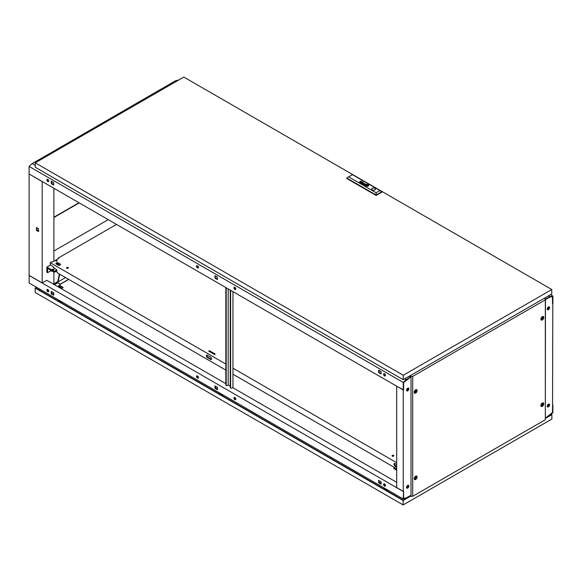 <?xml version="1.0" encoding="UTF-8"?>
<svg xmlns="http://www.w3.org/2000/svg" width="582" height="582" viewBox="0 0 582 582"><rect width="100%" height="100%" fill="white"/><g stroke="black" fill="none" stroke-linecap="round" stroke-linejoin="round"><path stroke-width="0.87" d="M65.533 277.556L53.886 284.278M67.308 267.887L66.77 268.2M59.335 273.977L57.887 281.099L58.265 281.317L59.706 274.187M58.265 281.317L53.886 283.849M29.1 174.054L29.1 275.366L42.195 282.925L42.195 181.62L29.195 174.003M36.673 161.047L171.181 83.277L172.119 83.823M42.195 282.925L42.661 282.765M53.886 284.387L53.886 271.976M53.886 261.216L53.886 188.262M36.47 230.392L36.47 227.54L38.565 228.755L38.565 231.6L36.47 230.392L36.935 230.123L36.935 227.809M38.565 231.061L36.935 230.123M37.612 161.476L36.673 160.938M406.578 487.607A1.586 0.917 120 0 0 407.829 485.599A1.586 0.917 120 0 0 407.8 485.344M548.673 404.046A1.586 0.917 -60 0 1 548.688 404.272A1.586 0.917 -60 0 1 547.247 406.345M547.269 406.454A1.717 0.989 120 0 0 548.782 404.214A1.717 0.989 120 0 0 548.775 404.017M406.738 488.022A1.651 0.953 120 0 0 407.909 487.389A1.717 0.989 120 0 0 408.484 485.868A1.717 0.989 120 0 0 408.288 485.221M406.6 487.709A1.717 0.989 120 0 0 407.917 485.541A1.717 0.989 120 0 0 407.902 485.301M547.247 309.137A1.586 0.917 120 0 0 548.688 307.063A1.586 0.917 120 0 0 548.673 306.838M547.269 309.246A1.717 0.989 120 0 0 548.782 307.012A1.717 0.989 120 0 0 548.775 306.816M407.8 388.136A1.586 0.917 -60 0 1 407.829 388.39A1.586 0.917 -60 0 1 406.578 390.398M408.288 388.019A1.717 0.989 -60 0 1 408.484 388.66A1.717 0.989 -60 0 1 407.909 390.187A1.651 0.953 120 0 0 408.528 388.638A1.651 0.953 120 0 0 408.353 388.027M406.6 390.5A1.717 0.989 120 0 0 407.917 388.339A1.717 0.989 120 0 0 407.902 388.092M547.24 406.185A1.651 0.953 -60 0 1 547.96 404.526A1.651 0.953 -60 0 1 549.233 404.083A1.651 0.953 -60 0 1 549.583 404.839A1.651 0.953 -60 0 1 548.855 406.505A1.651 0.953 -60 0 1 547.582 406.942A1.651 0.953 -60 0 1 547.24 406.185M547.487 406.803A1.717 0.989 -60 0 1 547.407 406.789A1.651 0.953 120 0 0 547.487 406.803A1.651 0.953 120 0 0 549.204 404.621A1.651 0.953 120 0 0 549.03 404.01M547.24 308.984A1.651 0.953 -60 0 1 547.96 307.318A1.651 0.953 -60 0 1 549.233 306.874A1.651 0.953 -60 0 1 549.583 307.631A1.651 0.953 -60 0 1 548.855 309.297A1.651 0.953 -60 0 1 547.582 309.74A1.651 0.953 -60 0 1 547.24 308.984M547.487 309.602A1.717 0.989 120 0 1 547.407 309.588A1.651 0.953 120 0 0 547.487 309.602A1.651 0.953 120 0 0 549.204 307.412A1.651 0.953 120 0 0 549.03 306.801M408.899 486.057A1.651 0.953 120 0 0 408.557 485.301A1.651 0.953 120 0 0 407.284 485.744A1.651 0.953 120 0 0 406.563 487.41A1.651 0.953 120 0 0 406.905 488.167A1.651 0.953 120 0 0 408.178 487.723A1.651 0.953 120 0 0 408.899 486.057M407.909 487.389A1.651 0.953 120 0 0 408.528 485.839A1.651 0.953 120 0 0 408.353 485.228M408.899 388.849A1.651 0.953 120 0 0 408.557 388.092A1.651 0.953 120 0 0 407.284 388.536A1.651 0.953 120 0 0 406.563 390.202A1.651 0.953 120 0 0 406.905 390.959A1.651 0.953 120 0 0 408.178 390.515A1.651 0.953 120 0 0 408.899 388.849M410.354 495.915L411.008 495.638M550.958 414.435L545.472 418.007L549.721 415.126L552.529 412.449L552.805 303.608M409.044 376.35L410.448 377.158L411.008 376.838M545.181 298.777L544.294 298.26M552.478 296.587L552.529 303.877L552.9 303.666M545.698 299.075L545.698 299.504L549.721 297.184L552.529 296.616M410.448 377.158L403.617 382.585L403.617 389.853L396.698 386.288L396.698 487.6L403.246 491.375L403.246 390.064M410.448 495.966L410.448 495.537L406.425 497.857L403.617 498.425L403.617 491.157L403.246 491.375M406.738 390.813A1.651 0.953 120 0 0 407.909 390.187M178.616 80.069L175.735 80.651L171.275 83.226L172.207 83.764M545.698 299.395L549.815 297.126L552.529 296.58L552.529 303.768L552.9 303.557L552.9 296.049L550.514 294.674M552.9 296.049L549.881 296.66L548.477 295.852M176.673 81.189L175.735 80.651M549.881 296.66L545.792 299.017L544.388 298.21M545.792 299.454L545.792 299.017M385.4 485.09A0.822 0.473 180 0 1 385.168 484.573M233.942 398.059A1.324 0.764 -120 0 0 234.524 399.39A1.324 0.764 -120 0 0 235.543 399.747A1.324 0.764 -120 0 0 235.812 399.143A1.324 0.764 -120 0 0 235.237 397.812A1.324 0.764 -120 0 0 234.219 397.455A1.324 0.764 -120 0 0 233.942 398.059M235.703 399.594A1.324 0.764 60 0 1 234.32 397.848A1.324 0.764 60 0 1 234.43 397.397M196.527 376.459A1.324 0.764 -120 0 0 197.109 377.791A1.324 0.764 -120 0 0 198.127 378.147A1.324 0.764 -120 0 0 198.397 377.536A1.324 0.764 -120 0 0 197.822 376.205A1.324 0.764 -120 0 0 196.803 375.856A1.324 0.764 -120 0 0 196.527 376.459M198.287 377.987A1.324 0.764 60 0 1 196.905 376.241A1.324 0.764 60 0 1 197.014 375.79M383.603 484.464A1.324 0.764 -120 0 0 384.178 485.795A1.324 0.764 -120 0 0 385.197 486.152A1.324 0.764 -120 0 0 385.473 485.541A1.324 0.764 -120 0 0 384.891 484.209A1.324 0.764 -120 0 0 383.873 483.86A1.324 0.764 -120 0 0 383.603 484.464M384.091 483.795A1.324 0.764 -120 0 0 383.974 484.246A1.324 0.764 -120 0 0 385.357 485.992M46.873 290.054A1.324 0.764 -120 0 0 47.448 291.386A1.324 0.764 -120 0 0 48.466 291.742A1.324 0.764 -120 0 0 48.742 291.138A1.324 0.764 -120 0 0 48.168 289.807A1.324 0.764 -120 0 0 47.149 289.45A1.324 0.764 -120 0 0 46.873 290.054M47.36 289.392A1.324 0.764 -120 0 0 47.244 289.843A1.324 0.764 -120 0 0 48.626 291.589M396.698 482.303L232.538 387.532M230.246 386.208L228.144 384.993M225.852 383.669L46.873 280.335L42.479 282.765M403.522 491.215L403.246 498.992L406.265 498.381L410.354 495.588L406.28 497.886M385.429 485.846L384.244 485.17M381.094 483.344L378.998 482.136M235.768 399.441L234.59 398.765M217.406 388.841L215.311 387.634M198.353 377.842L197.174 377.165M53.719 294.339L51.623 293.132M48.699 291.437L47.52 290.76M406.323 497.916L403.617 498.461L403.617 491.266M217.406 389.293L215.311 388.078L215.311 386.092M378.998 480.601L378.998 482.587L381.094 483.795M51.623 291.589L51.623 293.575L53.719 294.783M29.195 275.424L29.1 282.983L403.246 498.992M403.246 491.484L29.1 275.475M217.406 387.306L214.94 385.881L214.94 388.296L217.406 389.722L217.406 387.306M378.627 482.798L381.094 484.224L381.094 481.809L378.627 480.383L378.627 482.798L378.998 482.587M53.719 292.797L51.252 291.371L51.252 293.794L53.719 295.22L53.719 292.797M51.623 293.575L51.252 293.794M215.311 388.078L214.94 388.296M552.9 405.079L552.529 412.493L545.792 417.825L549.881 415.468L552.9 412.587L552.805 405.028M197.465 265.756A1.324 0.764 -120 0 0 196.803 265.69A1.324 0.764 -120 0 0 196.6 266.745A1.324 0.764 -120 0 0 197.465 267.916A1.324 0.764 -120 0 0 198.127 267.982A1.324 0.764 -120 0 0 198.331 266.92A1.324 0.764 -120 0 0 197.465 265.756L197.451 265.748M198.287 267.822A1.324 0.764 60 0 1 197.836 267.698A1.324 0.764 60 0 1 197.014 265.625M234.881 287.355A1.324 0.764 -120 0 0 234.219 287.29A1.324 0.764 -120 0 0 234.015 288.352A1.324 0.764 -120 0 0 234.881 289.516A1.324 0.764 -120 0 0 235.543 289.581A1.324 0.764 -120 0 0 235.739 288.519A1.324 0.764 -120 0 0 234.881 287.355L234.866 287.348M235.703 289.421A1.324 0.764 60 0 1 235.252 289.298A1.324 0.764 60 0 1 234.43 287.224M47.804 179.351A1.324 0.764 -120 0 0 47.149 179.285A1.324 0.764 -120 0 0 46.946 180.347A1.324 0.764 -120 0 0 47.804 181.511A1.324 0.764 -120 0 0 48.466 181.577A1.324 0.764 -120 0 0 48.67 180.515A1.324 0.764 -120 0 0 47.804 179.351M47.36 179.22A1.324 0.764 -120 0 0 48.182 181.293A1.324 0.764 -120 0 0 48.626 181.417M384.535 373.76A1.324 0.764 -120 0 0 383.873 373.695A1.324 0.764 -120 0 0 383.669 374.75A1.324 0.764 -120 0 0 384.535 375.921A1.324 0.764 -120 0 0 385.197 375.987A1.324 0.764 -120 0 0 385.4 374.924A1.324 0.764 -120 0 0 384.535 373.76L384.549 373.768M384.091 373.629A1.324 0.764 -120 0 0 384.913 375.703A1.324 0.764 -120 0 0 385.357 375.827M381.094 371.767L378.998 370.559M217.406 277.265L215.311 276.057M53.719 182.763L51.623 181.555M403.246 389.962L403.617 382.549L410.346 377.216L406.265 379.573L403.246 382.454L403.246 389.962L29.1 173.953L29.1 166.445L32.119 163.564L36.579 160.988L37.517 161.527M406.265 379.573L404.861 378.766M35.276 165.383L32.119 163.564M410.346 377.216L408.95 376.409M403.246 382.454L29.1 166.445M214.94 278.131L217.406 279.556L217.406 277.134L214.94 275.708L214.94 278.131L215.311 275.926M53.719 182.632L51.252 181.206L51.252 183.628L53.719 185.054L53.719 182.632M381.094 371.643L378.627 370.217L378.627 372.633L381.094 374.059L381.094 371.643M217.406 279.127L215.311 277.912M51.623 181.424L51.623 183.41L53.719 184.618M378.998 370.428L378.998 372.422L381.094 373.629M378.998 372.422L378.627 372.633M51.623 183.41L51.252 183.628M542.519 317.714A0.844 0.487 120 0 0 542.519 319.096A0.844 0.487 120 0 0 542.519 317.714M542.329 319.591A1.586 0.917 -60 0 1 541.536 319.671A1.586 0.917 -60 0 1 541.296 318.398A1.586 0.917 -60 0 1 542.329 317.001A1.586 0.917 -60 0 1 543.122 316.921A1.586 0.917 -60 0 1 543.37 318.194A1.586 0.917 -60 0 1 542.329 319.591M415.868 390.835A0.844 0.487 120 0 0 415.868 392.217A0.844 0.487 120 0 0 415.868 390.835M415.686 392.712A1.586 0.917 -60 0 1 414.886 392.792A1.586 0.917 -60 0 1 414.646 391.519A1.586 0.917 -60 0 1 415.686 390.122A1.586 0.917 -60 0 1 416.479 390.042A1.586 0.917 -60 0 1 416.719 391.315A1.586 0.917 -60 0 1 415.686 392.712M542.519 404.119A0.844 0.487 120 0 0 542.519 405.501A0.844 0.487 120 0 0 542.519 404.119M542.329 405.996A1.586 0.917 -60 0 1 541.536 406.076A1.586 0.917 -60 0 1 541.296 404.803A1.586 0.917 -60 0 1 542.329 403.406A1.586 0.917 -60 0 1 543.122 403.326A1.586 0.917 -60 0 1 543.37 404.599A1.586 0.917 -60 0 1 542.329 405.996M542.519 319.052A0.793 0.458 120 0 0 542.519 317.757A0.793 0.458 120 0 0 542.519 319.052M541.958 318.732A0.793 0.458 120 0 0 542.519 317.757M415.868 392.173A0.793 0.458 120 0 0 415.868 390.878A0.793 0.458 120 0 0 415.868 392.173M415.308 391.846A0.793 0.458 120 0 0 415.868 390.878M542.519 405.458A0.793 0.458 120 0 0 542.519 404.163A0.793 0.458 120 0 0 542.519 405.458M541.958 405.137A0.793 0.458 120 0 0 542.519 404.163M540.904 319.3A1.586 0.917 120 0 0 540.976 319.351L541.536 319.671M414.253 392.413A1.586 0.917 120 0 0 414.326 392.464L414.886 392.792M540.904 405.705A1.586 0.917 120 0 0 540.976 405.756L541.536 406.076M415.868 477.24A0.844 0.487 120 0 0 415.868 478.622A0.844 0.487 120 0 0 415.868 477.24M415.686 479.117A1.586 0.917 -60 0 1 414.886 479.197A1.586 0.917 -60 0 1 414.646 477.924A1.586 0.917 -60 0 1 415.686 476.527A1.586 0.917 -60 0 1 416.479 476.447A1.586 0.917 -60 0 1 416.719 477.72A1.586 0.917 -60 0 1 415.686 479.117M415.868 478.579A0.793 0.458 120 0 0 415.868 477.284A0.793 0.458 120 0 0 415.868 478.579M415.308 478.251A0.793 0.458 120 0 0 415.868 477.284M414.253 478.819A1.586 0.917 120 0 0 414.326 478.87L414.886 479.197M542.329 316.637A2.03 1.171 -60 0 1 542.933 316.441A2.03 1.171 -60 0 1 543.734 317.845A2.03 1.171 -60 0 1 542.329 319.954A2.03 1.171 -60 0 1 541.027 319.744A2.03 1.171 -60 0 1 542.329 316.637M415.686 389.758A2.03 1.171 -60 0 1 416.283 389.562A2.03 1.171 -60 0 1 417.083 390.966A2.03 1.171 -60 0 1 415.686 393.076A2.03 1.171 -60 0 1 414.377 392.865A2.03 1.171 -60 0 1 415.686 389.758M542.329 403.042A2.03 1.171 -60 0 1 542.933 402.846A2.03 1.171 -60 0 1 543.734 404.25A2.03 1.171 -60 0 1 542.329 406.36A2.03 1.171 -60 0 1 541.027 406.149A2.03 1.171 -60 0 1 542.329 403.042M415.686 476.163A2.03 1.171 -60 0 1 416.283 475.967A2.03 1.171 -60 0 1 417.083 477.371A2.03 1.171 -60 0 1 415.686 479.481A2.03 1.171 -60 0 1 414.377 479.27A2.03 1.171 -60 0 1 415.686 476.163M543.122 316.921L542.562 316.601A1.586 0.917 120 0 0 542.482 316.557M416.479 390.042L415.912 389.722A1.586 0.917 120 0 0 415.832 389.678M543.122 403.326L542.562 403.006A1.586 0.917 120 0 0 542.482 402.962M416.479 476.447L415.912 476.12A1.586 0.917 120 0 0 415.832 476.083M410.79 376.496L410.07 376.081L410.957 376.27L410.79 376.961M410.79 495.762L411.008 496.373L412.689 496.293L545.327 419.717L545.472 298.857L544.199 298.319M410.79 376.365L412.689 376.401L545.327 299.832L545.327 419.717M545.327 299.832L545.472 298.857M411.008 376.489L411.008 496.373M412.689 376.401L412.689 496.293M36.819 287.435L35.742 288.061L403.151 500.178L410.79 496.06M220.054 393.228L220.054 394.385A0.793 0.458 0 0 0 220.054 394.407M59.451 300.508L59.451 301.665A0.793 0.458 0 0 0 59.451 301.687M385.335 489.811A0.793 0.458 0 0 0 385.335 489.833L385.335 488.647M221.793 394.232A0.989 0.575 180 0 1 220.149 394.472A0.989 0.575 180 0 1 219.858 394.065A0.989 0.575 180 0 1 220.054 393.723M219.88 393.126A1.892 1.091 0 0 0 219.072 393.687A1.892 1.091 0 0 0 218.992 393.854M61.197 301.512A0.989 0.575 180 0 1 59.546 301.745A0.989 0.575 180 0 1 59.255 301.345A0.989 0.575 180 0 1 59.451 300.996M387.074 489.658A0.989 0.575 180 0 1 385.422 489.891A0.989 0.575 180 0 1 385.131 489.484A0.989 0.575 180 0 1 385.335 489.142M59.277 300.407A1.892 1.091 0 0 0 58.469 300.967A1.892 1.091 0 0 0 58.389 301.134M385.153 488.545A1.892 1.091 0 0 0 384.346 489.113A1.892 1.091 0 0 0 384.266 489.28L384.346 489.113M60.572 286.3A0.808 0.466 180 0 1 58.986 286.3M59.219 286.279A0.793 0.458 180 0 1 60.339 285.631A0.793 0.458 180 0 1 59.219 286.279M551.169 414.231L551.874 414.639L551.874 419.069L403.151 504.929L35.182 292.484L35.182 288.061L36.535 287.275M223.081 394.974A2.277 1.317 180 0 1 222.266 395.745M61.103 286.286L63.147 287.464L61.554 288.81M39.292 290.112L40.369 289.487M388.361 490.4A2.277 1.317 180 0 1 387.539 491.164M62.478 302.254A2.277 1.317 180 0 1 61.663 303.026M60.433 285.697L61.256 286.613L61.256 287.908L60.623 288.272M58.287 286.926A0.924 0.531 180 0 1 58.302 286.919L58.302 286.155L59.437 285.536M58.302 286.373L57.814 286.657M63.147 287.464L61.183 288.599M59.779 285.493L59.779 283.79L57.909 282.714L54.446 284.707M410.79 496.09L403.151 500.505L35.182 288.061M551.874 414.639L545.472 418.334M403.151 504.929L403.151 500.505M61.256 286.613L60.172 287.239L58.702 287.166M58.702 287.006L58.302 286.155M60.172 287.239L60.172 288.017M386.484 490.561A1.892 1.091 0 0 0 387.75 490.044M60.608 302.414A1.892 1.091 0 0 0 61.874 301.905M221.211 395.134A1.892 1.091 0 0 0 222.477 394.625M78.956 202.732L53.886 217.202M53.886 251.009L108.23 219.632M79.239 202.892L53.886 217.53M230.246 383.924L230.159 383.509M230.246 384.527L230.246 383.567M230.246 378.518L230.159 378.111M230.246 379.129L230.246 378.162M230.246 373.12L230.159 372.713M230.246 373.731L230.246 372.764M230.246 367.722L230.159 367.307M230.246 368.326L230.246 367.366M230.246 362.317L230.159 361.909M230.246 362.928L230.246 361.96M230.246 356.919L230.159 356.511M230.246 357.53L230.246 356.562M230.246 351.521L230.159 351.106M230.246 352.125L230.246 351.164M230.246 346.115L230.159 345.708M230.246 346.727L230.246 345.759M230.246 340.717L230.159 340.31M230.246 341.328L230.246 340.361M230.246 335.319L230.159 334.905M230.246 335.93L230.246 334.963M230.246 329.914L230.159 329.507M230.246 330.525L230.246 329.558M230.246 324.516L230.159 324.109M230.246 325.127L230.246 324.159M230.246 319.118L230.159 318.71M230.246 319.729L230.246 318.761M230.246 313.713L230.159 313.305M230.246 314.324L230.246 313.356M230.246 308.315L230.159 307.907M230.246 308.926L230.246 307.958M230.246 302.916L230.159 302.509M230.246 303.528L230.246 302.56M230.246 297.518L230.159 297.104M230.246 298.122L230.246 297.162M230.246 292.113L230.159 291.706M230.246 292.724L230.246 291.757M230.625 290.294L230.625 387.554A1.324 0.764 120 0 0 230.894 388.165A1.324 0.764 120 0 0 231.556 388.099L232.589 387.554M226.223 287.763L226.223 385.022A1.324 0.764 120 0 0 226.5 385.626A1.324 0.764 120 0 0 227.162 385.56L228.188 384.964L228.188 288.89M232.96 291.647L232.96 387.772M226.34 385.473A1.324 0.764 -60 0 1 226.129 385.408A1.324 0.764 -60 0 1 225.852 384.804L226.223 385.022M225.852 287.544L225.852 384.804M230.246 290.083L230.246 387.343L230.625 387.554M230.734 388.005A1.324 0.764 -60 0 1 230.523 387.947A1.324 0.764 -60 0 1 230.246 387.343M393.723 456.055A0.902 0.517 0 0 0 393.592 455.961A0.902 0.517 0 0 0 392.188 456.055M393.592 455.422A0.902 0.517 0 0 0 392.61 455.306A0.902 0.517 0 0 0 392.057 455.786A0.902 0.517 0 0 0 392.319 456.157A0.902 0.517 0 0 0 393.301 456.266A0.902 0.517 0 0 0 393.854 455.786A0.902 0.517 0 0 0 393.592 455.422M68.218 268.127A0.902 0.517 0 0 0 68.087 268.033A0.902 0.517 0 0 0 66.683 268.127M68.087 267.494A0.902 0.517 0 0 0 67.105 267.378A0.902 0.517 0 0 0 66.552 267.858A0.902 0.517 0 0 0 66.814 268.229A0.902 0.517 0 0 0 67.796 268.338A0.902 0.517 0 0 0 68.349 267.858A0.902 0.517 0 0 0 68.087 267.494M57.029 261.107A0.633 0.364 0 0 0 56.17 261.107A0.633 0.364 0 0 0 57.051 260.583A0.633 0.364 0 0 0 56.148 261.1M58.607 263.675A1.324 0.764 120 0 0 58.84 263.981L58.367 263.711A1.324 0.764 -60 0 1 58.142 263.413M116.509 224.412L58.098 258.139L58.098 258.786M58.84 263.981A1.324 0.764 120 0 0 59.226 264.032M394.501 463.432A1.39 0.8 -120 0 0 395.389 465.564L396.698 466.32M211.492 359.283A1.39 0.8 60 0 1 211.077 359.152L207.803 357.261A1.39 0.8 60 0 1 206.916 355.129M53.791 267.815L53.791 267.276L50.241 264.672L50.241 262.678L225.852 364.063M232.96 368.173L396.698 462.705M225.852 370.116L57.349 272.827L57.349 272.281L55.821 271.401M394.414 467.433L232.96 374.219M396.698 464.589L394.916 463.563A1.39 0.8 -120 0 0 394.225 463.498A1.39 0.8 -120 0 0 394.014 464.611A1.39 0.8 -120 0 0 394.916 465.833L396.051 466.488M207.33 355.26L210.604 357.152A1.39 0.8 60 0 1 211.513 358.374A1.39 0.8 60 0 1 211.302 359.487A1.39 0.8 60 0 1 210.604 359.421L207.33 357.53A1.39 0.8 60 0 1 206.428 356.308A1.39 0.8 60 0 1 206.639 355.195A1.39 0.8 60 0 1 207.33 355.26M60.383 264.81A1.39 0.8 0 0 0 60.062 264.512L58.28 263.486A1.39 0.8 0 0 0 55.996 263.784M209.156 351.404L214.765 354.322M50.241 262.678L51.922 261.704L52.482 262.031L58.658 258.466L58.098 258.139M58.28 262.948A1.39 0.8 0 0 0 56.767 262.773A1.39 0.8 0 0 0 55.916 263.515A1.39 0.8 0 0 0 56.316 264.083L58.098 265.108A1.39 0.8 0 0 0 59.611 265.283A1.39 0.8 0 0 0 60.47 264.541A1.39 0.8 0 0 0 60.062 263.973L58.28 262.948L58.28 263.486M209.44 350.699L215.238 354.045L214.489 354.482L208.691 351.135L209.44 350.699L209.44 351.237M396.698 468.903A0.858 0.495 180 0 1 396.698 467.964M396.698 470.22L393.89 468.597L393.89 467.732L396.698 466.386M393.89 467.732L396.698 469.354M53.748 269.953A0.858 0.495 180 0 1 52.533 269.248A0.858 0.495 180 0 1 53.748 269.953M53.791 267.385L53.42 267.604L56.883 269.924L56.883 270.79L54.352 272.245L47.622 268.36L47.622 272.674L46.873 272.245L46.873 267.058L50.561 264.934M50.94 270.761L47.622 272.674M49.805 269.619L51.878 271.299L52.3 271.059M59.226 265.334L56.178 263.581M56.883 269.924L54.352 271.379L46.873 267.058M54.352 271.379L54.352 272.245M52.715 270.033A0.858 0.495 180 0 1 53.559 270.033M51.303 270.485L51.878 271.299M364.063 184.785A1.048 0.604 0 0 0 364.157 184.836L364.601 184.392A1.157 0.669 180 0 1 364.674 184.407L364.747 184.429A3.303 1.906 180 0 1 364.812 184.458L364.929 184.392A2.401 1.39 0 0 0 364.761 184.327A0.902 0.517 0 0 0 364.623 184.283L364.114 184.319A0.64 0.371 0 0 0 363.983 184.399L363.946 184.698A0.684 0.393 0 0 0 364.026 184.763A1.048 0.604 0 0 0 364.063 184.785M361.124 182.966L361.524 182.595A0.953 0.553 180 0 1 361.677 182.646L361.793 182.581A2.99 1.731 0 0 0 361.611 182.508A0.698 0.4 0 0 0 361.386 182.457L360.891 182.559A0.633 0.364 0 0 0 360.789 182.653L360.847 182.923A0.815 0.473 0 0 0 360.935 182.981A1.2 0.691 0 0 0 361.022 183.024L360.986 182.777M361.458 183.257L361.64 183.214A0.858 0.495 180 0 1 361.684 183.185L362.426 182.763A0.924 0.531 0 0 0 362.499 182.726A13.997 8.083 0 0 0 362.564 182.675L362.601 182.646A2.248 1.295 0 0 0 362.63 182.617L362.608 182.399A2.03 1.171 0 0 0 362.579 182.37L362.542 182.341A5.136 2.968 0 0 0 362.499 182.304L362.433 182.268A1.542 0.895 0 0 0 362.317 182.217A0.742 0.429 0 0 0 362.011 182.137L361.655 182.341A0.662 0.378 180 0 1 361.829 182.268L362.164 182.282A0.793 0.458 180 0 1 362.317 182.348L362.353 182.632A1.237 0.713 180 0 1 362.28 182.675L361.909 182.748A2.677 1.55 180 0 1 362.04 182.806L361.808 182.944A0.778 0.451 180 0 1 361.735 182.981L361.124 183.061A0.669 0.386 0 0 0 361.517 183.119L361.458 183.257M366.318 185.556L366.325 185.563A1.448 0.837 0 0 0 366.5 185.643L366.645 185.556A13.444 7.762 180 0 1 366.5 185.498A1.346 0.778 180 0 1 366.405 185.447L366.405 185.374A1.229 0.713 180 0 1 366.456 185.309A2.059 1.193 180 0 1 366.587 185.185A15.008 8.665 180 0 1 366.733 185.061A2.619 1.513 180 0 1 366.878 184.952A1.215 0.698 180 0 1 366.922 184.93L367.118 184.945A2.779 1.601 180 0 1 367.482 185.076L367.613 184.996A1.455 0.837 0 0 0 367.438 184.938A9.363 5.405 0 0 0 367.264 184.894A1.077 0.626 0 0 0 367.009 184.85A0.647 0.371 0 0 0 366.864 184.85L366.711 184.887A2.081 1.2 0 0 0 366.624 184.952A1.39 0.8 0 0 0 366.551 185.018A3.827 2.212 0 0 0 366.413 185.163A1.717 0.989 0 0 0 366.289 185.338A0.844 0.487 0 0 0 366.26 185.454L366.318 185.556M366.151 185.782A0.757 0.436 0 0 0 366.209 185.811L366.354 185.723A1.113 0.64 180 0 1 366.245 185.673L366.107 185.498A1.339 0.771 180 0 1 366.1 185.454A1.339 0.771 180 0 1 366.129 185.302A1.564 0.902 180 0 1 366.245 185.091A2.692 1.557 180 0 1 366.398 184.93A1.171 0.677 180 0 1 366.522 184.843L366.573 184.814A0.662 0.378 180 0 1 367.046 184.756A2.524 1.455 180 0 1 367.358 184.8A1.237 0.713 180 0 1 367.562 184.843A4.358 2.517 180 0 1 367.766 184.909L367.919 184.821A1.63 0.938 0 0 0 367.257 184.661A1.484 0.858 0 0 0 366.733 184.661A0.706 0.407 0 0 0 366.209 184.88A1.862 1.077 0 0 0 365.998 185.134A1.528 0.88 0 0 0 365.918 185.374A1.244 0.72 0 0 0 365.918 185.403A1.244 0.72 0 0 0 365.947 185.571A0.757 0.436 0 0 0 366.151 185.782M366.049 185.898A1.157 0.669 180 0 1 365.743 185.556A1.608 0.924 180 0 1 365.714 185.367A1.608 0.924 180 0 1 365.765 185.141A1.579 0.909 180 0 1 366.114 184.763A1.135 0.655 180 0 1 366.675 184.559A1.52 0.88 180 0 1 367.278 184.545A1.637 0.946 180 0 1 367.678 184.603A1.564 0.902 180 0 1 368.064 184.741L368.202 184.661A1.608 0.931 0 0 0 366.471 184.487A1.608 0.931 0 0 0 365.503 185.338A1.608 0.931 0 0 0 365.933 185.971L366.071 185.891A1.157 0.669 180 0 1 365.743 185.534A1.608 0.924 180 0 1 365.714 185.389A1.608 0.924 180 0 1 365.714 185.382L365.714 185.389M374.983 188.321A1.921 1.106 0 0 0 372.895 188.081A1.921 1.106 0 0 0 371.709 189.099A1.921 1.106 0 0 0 372.276 189.885A1.921 1.106 0 0 0 374.364 190.125A1.921 1.106 0 0 0 375.55 189.099A1.921 1.106 0 0 0 374.983 188.321M375.55 189.121A1.921 1.106 0 0 0 374.983 188.364A1.921 1.106 0 0 0 372.909 188.117A1.921 1.106 0 0 0 371.709 189.121M35.276 162.822L403.246 375.266L551.78 289.516L183.81 77.071L35.276 162.822L35.276 167.252L403.246 379.697L403.246 375.266M403.246 379.697L551.78 293.939L551.78 289.516M379.937 190.54L381.807 192.162L376.118 195.443L346.748 178.485L346.748 178.041L348.618 176.863L376.118 192.744L379.937 190.54L352.437 174.658L348.618 176.863M364.558 184.923A1.12 0.647 0 0 0 364.645 184.923A0.757 0.436 0 0 0 364.572 184.967L365.583 184.559A1.426 0.822 0 0 0 365.707 184.479L365.787 184.268A0.677 0.393 0 0 0 365.241 183.963L364.79 184.145A0.96 0.553 180 0 1 364.863 184.108L365.358 184.116A0.975 0.56 180 0 1 365.496 184.188L365.474 184.443A3.179 1.833 180 0 1 365.409 184.487L364.943 184.756A1.12 0.647 180 0 1 364.878 184.785L364.499 184.829A0.64 0.371 180 0 1 364.383 184.8L364.259 184.872A0.669 0.386 0 0 0 364.558 184.923M362.448 183.592L363.248 182.77L362.15 183.657L363.779 183.315L363.146 184.225L364.863 183.708L363.284 184.072L363.91 183.155L362.448 183.614L363.91 183.155M362.95 181.846L362.571 181.846M359.276 181.991L360.345 181.555A3.499 2.022 180 0 1 360.382 181.54L360.505 181.497A0.633 0.364 180 0 1 360.556 181.489L360.796 181.504A0.764 0.444 180 0 1 360.884 181.533L361.015 181.584A0.735 0.422 180 0 1 361.058 181.613L361.073 181.89A0.982 0.567 180 0 1 360.978 181.955L360.251 182.559L361.138 182.042A1.186 0.684 0 0 0 361.182 182.02A5.027 2.903 0 0 0 361.247 181.97L361.306 181.933A0.728 0.422 0 0 0 361.357 181.875L361.327 181.657A0.669 0.386 0 0 0 361.16 181.533A1.069 0.618 0 0 0 360.927 181.446L360.818 181.424A2.663 1.542 0 0 0 360.724 181.417L359.276 181.991M361.153 181.788L361.073 181.911A0.982 0.567 180 0 1 360.978 181.977L360.113 182.479M367.111 185.011L366.544 185.338L367.678 185.338L366.558 185.345M368.151 184.785A1.026 0.589 180 0 1 368.399 184.996A1.477 0.851 180 0 1 368.501 185.258A1.491 0.858 180 0 1 368.508 185.316A1.491 0.858 180 0 1 368.413 185.607A1.768 1.018 180 0 1 368.151 185.884A1.091 0.633 180 0 1 367.788 186.058A1.31 0.757 180 0 1 367.213 186.145A1.673 0.968 180 0 1 366.675 186.095A1.55 0.895 180 0 1 366.158 185.934L366.02 186.014A1.608 0.931 0 0 0 367.751 186.189A1.608 0.931 0 0 0 368.719 185.338A1.608 0.931 0 0 0 368.29 184.705L368.151 184.785M367.868 184.952A0.771 0.444 180 0 1 368.006 185.018L368.108 185.149A0.815 0.466 180 0 1 368.122 185.229L368.122 185.229A1.018 0.589 180 0 1 368.115 185.287A1.324 0.764 180 0 1 368.1 185.345A1.513 0.873 180 0 1 368.064 185.432A1.979 1.142 180 0 1 367.991 185.556A1.797 1.033 180 0 1 367.809 185.745A3.47 2.001 180 0 1 367.737 185.811L367.504 185.905A0.793 0.458 180 0 1 367.126 185.913A4.176 2.408 180 0 1 366.966 185.891A1.193 0.691 180 0 1 366.762 185.854A13.262 7.653 180 0 1 366.609 185.818A1.084 0.626 180 0 1 366.456 185.767L366.304 185.854A1.862 1.077 0 0 0 366.784 185.985A1.484 0.858 0 0 0 367.315 186.029A0.975 0.56 0 0 0 367.693 185.971A0.655 0.378 0 0 0 367.904 185.876A2.11 1.222 0 0 0 368.079 185.738A1.36 0.786 0 0 0 368.239 185.513A2.641 1.528 0 0 0 368.297 185.338A1.026 0.597 0 0 0 368.304 185.258A1.026 0.597 0 0 0 368.268 185.105A0.975 0.567 0 0 0 368.188 184.989L368.13 184.938A0.96 0.553 0 0 0 368.013 184.865L367.868 184.952M367.577 185.12A65.504 37.815 180 0 1 367.722 185.178A1.2 0.691 180 0 1 367.817 185.229L367.817 185.302A1.44 0.829 180 0 1 367.795 185.331A0.735 0.422 180 0 1 367.759 185.367A6.482 3.747 180 0 1 367.7 185.432A1.993 1.149 180 0 1 367.606 185.513A59.124 34.134 180 0 1 367.482 185.614A2.517 1.455 180 0 1 367.322 185.731L367.133 185.738A1.979 1.142 180 0 1 366.929 185.673A3.841 2.219 180 0 1 366.74 185.6L366.602 185.68A2.583 1.491 0 0 0 366.871 185.76A1.993 1.149 0 0 0 367.002 185.789A1.528 0.88 0 0 0 367.147 185.818L367.169 185.818A6.788 3.921 0 0 0 367.249 185.825L367.489 185.796A1.71 0.989 0 0 0 367.577 185.738A1.44 0.829 0 0 0 367.693 185.636A10.716 6.184 0 0 0 367.788 185.542A1.295 0.749 0 0 0 367.846 185.462A4.052 2.343 0 0 0 367.919 185.36A0.662 0.378 0 0 0 367.94 185.316A1.564 0.902 0 0 0 367.962 185.243L367.875 185.105A11.102 6.409 0 0 0 367.722 185.032L367.577 185.12M367.962 185.229L367.875 185.127A11.102 6.409 0 0 0 367.722 185.054L367.598 185.127M367.831 185.272L367.817 185.323A1.44 0.829 180 0 1 367.795 185.352A0.735 0.422 180 0 1 367.759 185.389A6.482 3.747 180 0 1 367.7 185.454A1.993 1.149 180 0 1 367.606 185.534A59.124 34.134 180 0 1 367.482 185.636A2.517 1.455 180 0 1 367.322 185.753A0.655 0.378 180 0 1 367.3 185.767L367.322 185.731A0.655 0.378 180 0 1 367.3 185.745L367.133 185.76A1.979 1.142 180 0 1 366.929 185.694A3.841 2.219 180 0 1 366.74 185.622L366.624 185.687M381.807 191.718L376.118 194.999L346.748 178.041M376.118 195.443L376.118 192.744M368.18 184.669A1.608 0.931 0 0 0 366.464 184.509A1.608 0.931 0 0 0 365.503 185.352M367.897 184.836A1.63 0.938 0 0 0 367.257 184.683A1.484 0.858 0 0 0 366.733 184.683A0.706 0.407 0 0 0 366.209 184.901A1.862 1.077 0 0 0 365.998 185.156A1.528 0.88 0 0 0 365.918 185.396A1.244 0.72 0 0 0 365.918 185.418L365.918 185.374M367.591 185.011A1.455 0.837 0 0 0 367.438 184.96A9.363 5.405 0 0 0 367.264 184.916A1.077 0.626 0 0 0 367.009 184.872A0.647 0.371 0 0 0 366.864 184.865L366.711 184.909A2.081 1.2 0 0 0 366.624 184.974A1.39 0.8 0 0 0 366.551 185.04A3.827 2.212 0 0 0 366.413 185.185A1.717 0.989 0 0 0 366.289 185.36A0.844 0.487 0 0 0 366.26 185.469L366.26 185.454M368.304 185.272A1.026 0.597 0 0 0 368.268 185.127A0.975 0.567 0 0 0 368.188 185.011L368.13 184.96A0.96 0.553 0 0 0 368.013 184.887L367.889 184.96M368.122 185.251L368.122 185.251A1.018 0.589 180 0 1 368.115 185.309A1.324 0.764 180 0 1 368.1 185.367A1.513 0.873 180 0 1 368.064 185.454A1.979 1.142 180 0 1 367.991 185.578A1.797 1.033 180 0 1 367.809 185.767A3.47 2.001 180 0 1 367.737 185.833L367.504 185.927A0.793 0.458 180 0 1 367.126 185.934A4.176 2.408 180 0 1 366.966 185.913A1.193 0.691 180 0 1 366.762 185.876A13.262 7.653 180 0 1 366.609 185.84A1.084 0.626 180 0 1 366.456 185.789L366.325 185.862M368.719 185.352A1.608 0.931 0 0 0 368.29 184.727L368.173 184.8M368.508 185.338L368.508 185.316A1.491 0.858 180 0 1 368.508 185.338A1.491 0.858 180 0 1 368.413 185.629A1.768 1.018 180 0 1 368.151 185.905A1.091 0.633 180 0 1 367.788 186.08A1.31 0.757 180 0 1 367.213 186.167A1.673 0.968 180 0 1 366.675 186.116A1.55 0.895 180 0 1 366.158 185.956L366.034 186.029M367.657 185.352L367.111 185.032M361.4 180.944L359.29 182.006M361.386 181.802L361.327 181.679A0.669 0.386 0 0 0 361.16 181.555A1.069 0.618 0 0 0 360.927 181.468L360.818 181.446A2.663 1.542 0 0 0 360.724 181.439L360.593 181.409M362.04 182.828L361.808 182.966A0.778 0.451 180 0 1 361.735 183.003L361.146 183.075M362.448 182.501L362.353 182.653A1.237 0.713 180 0 1 362.28 182.697L361.793 182.697M362.666 182.493L362.608 182.421A2.03 1.171 0 0 0 362.579 182.392L362.542 182.362A5.136 2.968 0 0 0 362.499 182.326L362.433 182.29A1.542 0.895 0 0 0 362.317 182.239A0.742 0.429 0 0 0 362.011 182.159L361.517 182.253M361.771 182.595A2.99 1.731 0 0 0 361.611 182.53A0.698 0.4 0 0 0 361.386 182.479L360.891 182.581A0.633 0.364 0 0 0 360.789 182.675L360.753 182.77M364.841 183.716L363.284 184.072M363.779 183.337L362.993 184.138M363.233 182.784L362.164 183.665M365.176 184.618L364.943 184.778A1.12 0.647 180 0 1 364.878 184.807L364.499 184.85A0.64 0.371 180 0 1 364.383 184.821L364.281 184.88M365.576 184.363L365.474 184.465A3.179 1.833 180 0 1 365.409 184.509L364.929 184.509M365.802 184.341L365.787 184.29A0.677 0.393 0 0 0 365.241 183.985L364.652 184.065M364.907 184.399A2.401 1.39 0 0 0 364.761 184.349A0.902 0.517 0 0 0 364.623 184.305L364.114 184.341A0.64 0.371 0 0 0 363.983 184.421L363.888 184.581M59.779 284.423L68.603 279.331M394.916 465.833L395.389 465.564M60.062 263.973L60.062 264.512M211.077 359.152L210.604 359.421M207.803 357.261L207.33 357.53M68.727 279.404L59.779 284.569M58.986 285.951L58.986 286.468M60.572 285.951L60.572 286.468M226.5 385.626L226.129 385.408M230.523 387.947L230.894 388.165"/></g></svg>
